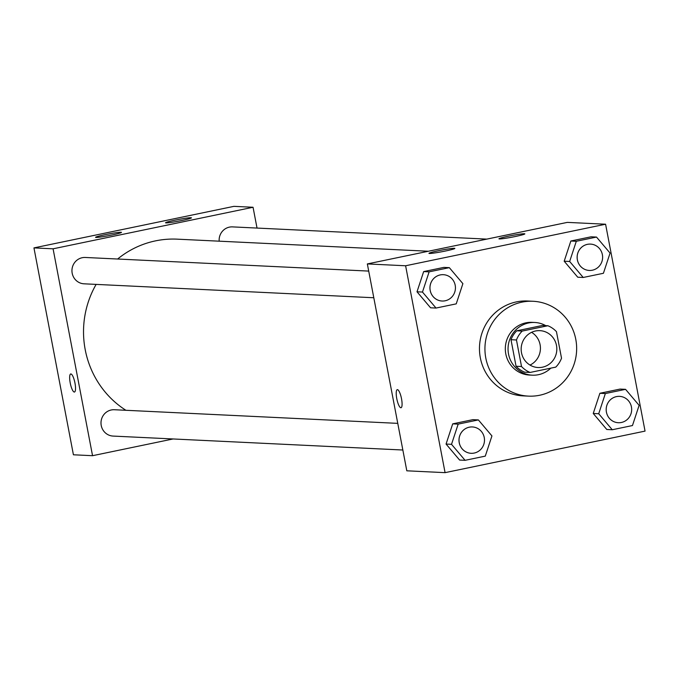 <?xml version="1.0" encoding="UTF-8"?>
<svg xmlns="http://www.w3.org/2000/svg" width="679" height="679" viewBox="0 0 679 679"><rect width="100%" height="100%" fill="white"/><g stroke="black" fill="none" stroke-linecap="round" stroke-linejoin="round"><path stroke-width="1.02" d="M531.581 332.328A18.469 17.832 -87.2 0 1 540.408 349.159A18.469 17.832 -87.2 0 1 530.01 365.073M521.497 352.732A18.469 17.832 -87.2 0 1 539.881 330.648A18.469 17.832 -87.2 0 1 556.805 349.948A18.469 17.832 -87.2 0 1 538.107 367.534A18.469 17.832 -87.2 0 1 521.497 352.732M530.112 372.448L555.761 367.118A25.072 24.215 -87.2 0 0 561.525 358.206L556.457 331.666A25.072 24.215 -87.2 0 0 547.868 325.742L522.219 331.072A25.072 24.215 -87.2 0 0 516.464 339.975L521.523 366.516A25.072 24.215 -87.2 0 0 530.112 372.448L524.646 372.185A25.072 24.215 -87.2 0 1 516.057 366.253L521.523 366.516M547.868 325.742L542.411 325.479L516.753 330.809L522.219 331.072M516.057 366.253L510.998 339.712L516.464 339.975M510.998 339.712A25.072 24.215 -87.2 0 1 516.753 330.809M545.738 325.64A26.379 25.479 92.8 0 0 534.797 322.483A26.379 25.479 92.8 0 0 528.593 322.966A26.379 25.479 92.8 0 0 508.113 350.831A26.379 25.479 92.8 0 0 532.26 375.181A26.379 25.479 92.8 0 0 550.813 368.145M532.26 375.181L529.527 375.046A26.379 25.479 -87.2 0 1 505.796 353.895A26.379 25.479 -87.2 0 1 525.86 322.839A26.379 25.479 -87.2 0 1 532.064 322.347L534.797 322.483M485.799 358.045A47.479 45.858 -87.2 0 1 533.074 301.272A47.479 45.858 -87.2 0 1 576.598 350.899A47.479 45.858 -87.2 0 1 528.517 396.129A47.479 45.858 -87.2 0 1 485.799 358.045M528.517 396.129L523.051 395.865A47.479 45.858 -87.2 0 1 480.333 357.782A47.479 45.858 -87.2 0 1 527.608 301.009L533.074 301.272M605.583 224.214L405.609 265.769L445.076 472.652L645.05 431.106L605.583 224.214L567.321 222.381L367.347 263.927L405.609 265.769M449.328 267.653L443.862 267.39L423.662 271.592L417.008 291.792L430.562 307.791L436.028 308.054L456.237 303.861L462.883 283.652L449.328 267.653L429.128 271.846L422.474 292.055L436.028 308.054M596.51 237.073L591.044 236.81L570.844 241.011L564.19 261.211L577.744 277.21L583.21 277.473L603.419 273.281L610.065 253.08L596.51 237.073L576.31 241.274L569.656 261.474L583.21 277.473M625.554 389.339L620.097 389.075L599.888 393.277L593.242 413.477L606.797 429.484L612.263 429.748L632.463 425.546L639.117 405.346L625.554 389.339L605.354 393.54L598.708 413.74L612.263 429.748M478.372 419.919L472.907 419.656L452.706 423.857L446.061 444.058L459.615 460.065L465.081 460.32L485.281 456.127L491.936 435.926L478.372 419.919L458.172 424.12L451.518 444.321L465.081 460.32M367.347 263.927L406.814 470.81L445.076 472.652M397.419 389.644A9.234 2.326 78.3 0 1 401.476 398.522A9.234 2.326 78.3 0 1 401.026 407.739A9.234 2.326 78.3 0 1 396.876 399.167A9.234 2.326 78.3 0 1 397.266 389.661A9.234 2.326 78.3 0 1 397.419 389.644M397.274 389.661A9.234 2.326 -101.7 0 0 396.876 399.167A9.234 2.326 -101.7 0 0 401.026 407.739M508.486 236.182A13.19 0.832 169.2 0 1 524.85 233.873A13.19 0.832 169.2 0 1 512.051 237.158A13.19 0.832 169.2 0 1 498.946 238.813A13.19 0.832 169.2 0 1 508.486 236.182M438.49 250.721A13.19 0.832 169.2 0 1 454.862 248.412A13.19 0.832 169.2 0 1 442.063 251.697A13.19 0.832 169.2 0 1 428.95 253.352A13.19 0.832 169.2 0 1 438.49 250.721M125.895 410.286A92.429 89.272 -87.2 0 1 85.215 349.685A92.429 89.272 -87.2 0 1 96.129 284.391M117.62 259.022A92.429 89.272 -87.2 0 1 177.236 239.161L428.432 251.238M397.767 423.365L114.369 409.734A13.19 12.74 92.8 0 0 101.01 422.296A13.19 12.74 92.8 0 0 113.096 436.079L402.851 450.016M219.173 241.172A13.19 12.74 -87.2 0 1 232.498 226.888L486.784 239.11M373.798 297.75L84.052 283.814A13.19 12.74 -87.2 0 1 72.186 273.238A13.19 12.74 -87.2 0 1 85.316 257.468L368.714 271.091M53.081 248.811L253.055 207.265L233.924 206.348L33.95 247.894L53.081 248.811L92.548 455.702L173.086 438.965M257.027 228.068L253.055 207.265M190.994 217.713A13.19 0.832 169.2 0 1 191.453 217.84A13.19 0.832 169.2 0 1 178.653 221.125A13.19 0.832 169.2 0 1 165.54 222.78A13.19 0.832 169.2 0 1 175.08 220.149A13.19 0.832 169.2 0 1 190.994 217.713M96.011 237.446A13.19 0.832 169.2 0 1 95.552 237.327A13.19 0.832 169.2 0 1 105.092 234.688A13.19 0.832 169.2 0 1 121.465 232.379A13.19 0.832 169.2 0 1 110.304 235.341A13.19 0.832 169.2 0 1 96.011 237.446M33.95 247.894L73.417 454.786L92.548 455.702M70.718 373.959A9.234 2.326 -101.7 0 0 70.209 382.88A9.234 2.326 78.3 0 1 70.709 373.959A9.234 2.326 78.3 0 1 74.86 382.523A9.234 2.326 78.3 0 1 74.469 392.038A9.234 2.326 78.3 0 1 70.2 382.88A9.234 2.326 -101.7 0 0 74.469 392.038M459.225 442.716A13.19 12.74 -87.2 0 1 472.363 426.947A13.19 12.74 -87.2 0 1 472.372 426.947A13.19 12.74 -87.2 0 1 484.475 440.739A13.19 12.74 -87.2 0 1 471.116 453.3A13.19 12.74 -87.2 0 1 471.09 453.3A13.19 12.74 -87.2 0 1 459.225 442.716M472.907 419.656L452.706 423.857L458.172 424.12M452.706 423.857L446.061 444.058L451.518 444.321M446.061 444.058L459.615 460.065M471.09 453.3L471.116 453.3A13.19 12.74 -87.2 0 1 459.25 442.716A13.19 12.74 -87.2 0 1 472.38 426.947L472.38 426.947M618.297 422.72L618.272 422.72A13.19 12.74 -87.2 0 1 618.272 422.72A13.19 12.74 -87.2 0 1 606.415 412.136A13.19 12.74 -87.2 0 1 619.545 396.366A13.19 12.74 -87.2 0 1 619.554 396.366A13.19 12.74 -87.2 0 1 631.657 410.158A13.19 12.74 -87.2 0 1 618.297 422.72A13.19 12.74 -87.2 0 1 606.432 412.145A13.19 12.74 -87.2 0 1 619.562 396.366L619.562 396.366M620.097 389.075L599.888 393.277L605.354 393.54M599.888 393.277L593.242 413.477L598.708 413.74M593.242 413.477L606.797 429.484M442.046 301.026L442.071 301.026A13.19 12.74 -87.2 0 1 430.206 290.451A13.19 12.74 -87.2 0 1 443.311 274.681A13.19 12.74 -87.2 0 1 443.328 274.681A13.19 12.74 -87.2 0 1 455.422 288.465A13.19 12.74 -87.2 0 1 442.071 301.026A13.19 12.74 -87.2 0 1 442.046 301.026A13.19 12.74 -87.2 0 1 430.18 290.451A13.19 12.74 -87.2 0 1 443.336 274.681L443.311 274.681M443.862 267.39L423.662 271.592L429.128 271.846M423.662 271.592L417.008 291.792L422.474 292.055M417.008 291.792L430.562 307.791M577.362 259.87A13.19 12.74 -87.2 0 1 590.492 244.101A13.19 12.74 -87.2 0 1 590.509 244.101A13.19 12.74 -87.2 0 1 602.604 257.884A13.19 12.74 -87.2 0 1 589.253 270.454A13.19 12.74 -87.2 0 1 589.228 270.446A13.19 12.74 -87.2 0 1 577.362 259.87M591.044 236.81L570.844 241.011L576.31 241.274M570.844 241.011L564.19 261.211L569.656 261.474M564.19 261.211L577.744 277.21M589.228 270.446L589.253 270.454A13.19 12.74 -87.2 0 1 577.388 259.87A13.19 12.74 -87.2 0 1 590.518 244.101L590.492 244.101"/></g></svg>
